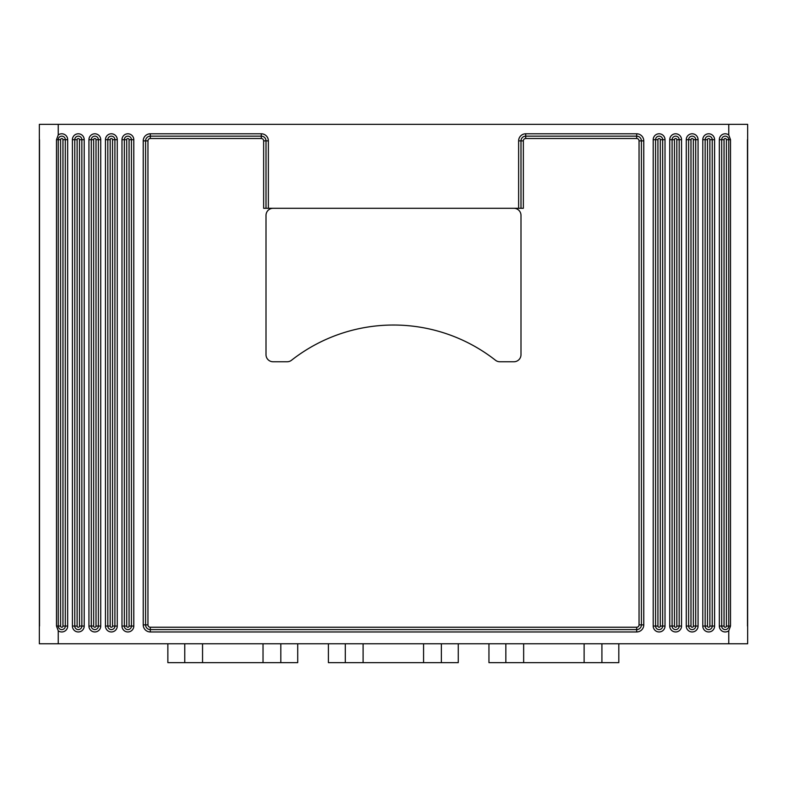 <?xml version="1.0" encoding="UTF-8"?>
<svg xmlns="http://www.w3.org/2000/svg" width="787" height="787" viewBox="0 0 787 787"><rect width="100%" height="100%" fill="white"/><g stroke="black" fill="none" stroke-linecap="round" stroke-linejoin="round"><path stroke-width="1.18" d="M266.006 208.299L263.645 208.299L263.645 140.873L266.006 140.873L266.006 208.299L518.633 208.299L518.633 140.873A7.083 7.083 0 0 1 525.716 133.79L636.683 133.79A7.083 7.083 0 0 1 643.766 140.873L643.766 624.878A7.083 7.083 0 0 1 636.683 631.961L150.317 631.961A7.083 7.083 0 0 1 143.234 624.878L143.234 140.873A7.083 7.083 0 0 1 150.317 133.79L261.284 133.79A7.083 7.083 0 0 1 268.367 140.873L268.367 208.299M263.645 140.873A2.361 2.361 0 0 0 261.284 138.512L150.317 138.512A2.361 2.361 0 0 0 147.956 140.873L147.956 624.878A2.361 2.361 0 0 0 150.317 627.239L636.683 627.239A2.361 2.361 0 0 0 639.044 624.878L639.044 140.873A2.361 2.361 0 0 0 636.683 138.512L525.716 138.512A2.361 2.361 0 0 0 523.355 140.873L523.355 208.299L518.633 208.299M495.485 360.249A7.083 7.083 0 0 0 499.863 361.764A7.083 7.083 0 0 1 495.485 360.249A165.27 165.27 0 0 0 291.515 360.249A7.083 7.083 0 0 1 287.137 361.764L273.089 361.764A7.083 7.083 0 0 1 266.006 354.681L266.006 215.382A7.083 7.083 0 0 1 273.089 208.299M520.994 215.382A7.083 7.083 0 0 0 513.911 208.299A7.083 7.083 0 0 1 520.994 215.382L520.994 354.681A7.083 7.083 0 0 1 513.911 361.764L499.863 361.764M273.089 361.764A7.083 7.083 0 0 1 266.006 354.681L266.006 215.382M747.65 133.79L747.65 643.766L39.35 643.766L39.35 124.346L747.65 124.346L747.65 134.97M520.994 354.681A7.083 7.083 0 0 1 513.911 361.764M728.762 643.766L728.762 630.781L730.513 626.058L730.513 139.692L728.762 134.97L728.762 124.346M747.65 630.781L747.453 139.692M726.401 139.692L726.401 626.058A1.18 1.18 0 0 1 725.221 627.239A1.18 1.18 0 0 1 724.04 626.058L724.04 139.692A1.18 1.18 0 0 1 725.221 138.512A1.18 1.18 0 0 1 726.401 139.692L728.762 139.692A3.542 3.542 0 0 0 725.221 136.151A3.542 3.542 0 0 0 721.679 139.692L721.679 626.058A3.542 3.542 0 0 0 725.221 629.6A3.542 3.542 0 0 0 728.762 626.058L728.762 139.692L730.513 139.692M39.35 643.766L39.35 631.961M58.238 630.781A5.902 5.902 0 0 0 67.682 626.058L67.682 139.692A5.902 5.902 0 0 0 58.238 134.97L56.487 139.692L56.487 626.058L58.238 630.781L58.238 643.766M39.35 134.97L39.35 626.058M60.599 626.058L60.599 139.692A1.18 1.18 0 0 1 61.779 138.512A1.18 1.18 0 0 1 62.96 139.692L62.96 626.058A1.18 1.18 0 0 1 61.779 627.239A1.18 1.18 0 0 1 60.599 626.058L58.238 626.058A3.542 3.542 0 0 0 61.779 629.6A3.542 3.542 0 0 0 65.321 626.058L65.321 139.692A3.542 3.542 0 0 0 61.779 136.151A3.542 3.542 0 0 0 58.238 139.692L58.238 626.058L56.487 626.058M167.857 643.766L167.857 662.654L297.712 662.654L297.712 643.766M263.025 643.766L263.025 662.654M202.554 643.766L202.554 662.654M280.821 643.766L280.821 662.654M184.748 643.766L184.748 662.654M488.953 643.766L488.953 662.654L618.808 662.654L618.808 643.766M584.121 643.766L584.121 662.654M523.65 643.766L523.65 662.654M601.917 643.766L601.917 662.654M505.844 643.766L505.844 662.654M328.405 643.766L328.405 662.654L458.26 662.654L458.26 643.766M423.573 643.766L423.573 662.654M363.102 643.766L363.102 662.654M441.369 643.766L441.369 662.654M345.296 643.766L345.296 662.654M520.994 208.299L520.994 140.873A4.722 4.722 0 0 1 525.716 136.151L636.683 136.151A4.722 4.722 0 0 1 641.405 140.873L641.405 624.878A4.722 4.722 0 0 1 636.683 629.6L150.317 629.6A4.722 4.722 0 0 1 145.595 624.878L145.595 140.873A4.722 4.722 0 0 1 150.317 136.151L261.284 136.151A4.722 4.722 0 0 1 266.006 140.873L268.367 140.873M126.707 626.058L126.707 139.692A1.18 1.18 0 0 1 127.888 138.512A1.18 1.18 0 0 1 129.068 139.692L129.068 626.058A1.18 1.18 0 0 1 127.888 627.239A1.18 1.18 0 0 1 126.707 626.058L124.346 626.058L124.346 139.692A3.542 3.542 0 0 1 127.888 136.151A3.542 3.542 0 0 1 131.429 139.692L131.429 626.058A3.542 3.542 0 0 1 127.888 629.6A3.542 3.542 0 0 1 124.346 626.058L121.985 626.058L121.985 139.692A5.902 5.902 0 0 1 127.888 133.79A5.902 5.902 0 0 1 133.79 139.692L133.79 626.058A5.902 5.902 0 0 1 127.888 631.961A5.902 5.902 0 0 1 121.985 626.058M110.18 626.058L110.18 139.692A1.18 1.18 0 0 1 111.361 138.512A1.18 1.18 0 0 1 112.541 139.692L112.541 626.058A1.18 1.18 0 0 1 111.361 627.239A1.18 1.18 0 0 1 110.18 626.058L107.819 626.058L107.819 139.692A3.542 3.542 0 0 1 111.361 136.151A3.542 3.542 0 0 1 114.902 139.692L114.902 626.058A3.542 3.542 0 0 1 111.361 629.6A3.542 3.542 0 0 1 107.819 626.058L105.458 626.058L105.458 139.692A5.902 5.902 0 0 1 111.361 133.79A5.902 5.902 0 0 1 117.263 139.692L117.263 626.058A5.902 5.902 0 0 1 111.361 631.961A5.902 5.902 0 0 1 105.458 626.058M93.653 626.058L93.653 139.692A1.18 1.18 0 0 1 94.834 138.512A1.18 1.18 0 0 1 96.014 139.692L96.014 626.058A1.18 1.18 0 0 1 94.834 627.239A1.18 1.18 0 0 1 93.653 626.058L91.292 626.058L91.292 139.692A3.542 3.542 0 0 1 94.834 136.151A3.542 3.542 0 0 1 98.375 139.692L98.375 626.058A3.542 3.542 0 0 1 94.834 629.6A3.542 3.542 0 0 1 91.292 626.058L88.931 626.058L88.931 139.692A5.902 5.902 0 0 1 94.834 133.79A5.902 5.902 0 0 1 100.736 139.692L100.736 626.058A5.902 5.902 0 0 1 94.834 631.961A5.902 5.902 0 0 1 88.931 626.058M77.126 626.058L77.126 139.692A1.18 1.18 0 0 1 78.306 138.512A1.18 1.18 0 0 1 79.487 139.692L79.487 626.058A1.18 1.18 0 0 1 78.306 627.239A1.18 1.18 0 0 1 77.126 626.058L74.765 626.058L74.765 139.692A3.542 3.542 0 0 1 78.306 136.151A3.542 3.542 0 0 1 81.848 139.692L81.848 626.058A3.542 3.542 0 0 1 78.306 629.6A3.542 3.542 0 0 1 74.765 626.058L72.404 626.058L72.404 139.692A5.902 5.902 0 0 1 78.306 133.79A5.902 5.902 0 0 1 84.209 139.692L84.209 626.058A5.902 5.902 0 0 1 78.306 631.961A5.902 5.902 0 0 1 72.404 626.058M657.932 626.058L657.932 139.692A1.18 1.18 0 0 1 659.112 138.512A1.18 1.18 0 0 1 660.293 139.692L660.293 626.058A1.18 1.18 0 0 1 659.112 627.239A1.18 1.18 0 0 1 657.932 626.058L655.571 626.058L655.571 139.692A3.542 3.542 0 0 1 659.112 136.151A3.542 3.542 0 0 1 662.654 139.692L662.654 626.058A3.542 3.542 0 0 1 659.112 629.6A3.542 3.542 0 0 1 655.571 626.058L653.21 626.058L653.21 139.692A5.902 5.902 0 0 1 659.112 133.79A5.902 5.902 0 0 1 665.015 139.692L665.015 626.058A5.902 5.902 0 0 1 659.112 631.961A5.902 5.902 0 0 1 653.21 626.058M674.459 626.058L674.459 139.692A1.18 1.18 0 0 1 675.639 138.512A1.18 1.18 0 0 1 676.82 139.692L676.82 626.058A1.18 1.18 0 0 1 675.639 627.239A1.18 1.18 0 0 1 674.459 626.058L672.098 626.058L672.098 139.692A3.542 3.542 0 0 1 675.639 136.151A3.542 3.542 0 0 1 679.181 139.692L679.181 626.058A3.542 3.542 0 0 1 675.639 629.6A3.542 3.542 0 0 1 672.098 626.058L669.737 626.058L669.737 139.692A5.902 5.902 0 0 1 675.639 133.79A5.902 5.902 0 0 1 681.542 139.692L681.542 626.058A5.902 5.902 0 0 1 675.639 631.961A5.902 5.902 0 0 1 669.737 626.058M690.986 626.058L690.986 139.692A1.18 1.18 0 0 1 692.167 138.512A1.18 1.18 0 0 1 693.347 139.692L693.347 626.058A1.18 1.18 0 0 1 692.167 627.239A1.18 1.18 0 0 1 690.986 626.058L688.625 626.058L688.625 139.692A3.542 3.542 0 0 1 692.167 136.151A3.542 3.542 0 0 1 695.708 139.692L695.708 626.058A3.542 3.542 0 0 1 692.167 629.6A3.542 3.542 0 0 1 688.625 626.058L686.264 626.058L686.264 139.692A5.902 5.902 0 0 1 692.167 133.79A5.902 5.902 0 0 1 698.069 139.692L698.069 626.058A5.902 5.902 0 0 1 692.167 631.961A5.902 5.902 0 0 1 686.264 626.058M707.513 626.058L707.513 139.692A1.18 1.18 0 0 1 708.693 138.512A1.18 1.18 0 0 1 709.874 139.692L709.874 626.058A1.18 1.18 0 0 1 708.693 627.239A1.18 1.18 0 0 1 707.513 626.058L705.152 626.058L705.152 139.692A3.542 3.542 0 0 1 708.693 136.151A3.542 3.542 0 0 1 712.235 139.692L712.235 626.058A3.542 3.542 0 0 1 708.693 629.6A3.542 3.542 0 0 1 705.152 626.058L702.791 626.058L702.791 139.692A5.902 5.902 0 0 1 708.693 133.79A5.902 5.902 0 0 1 714.596 139.692L714.596 626.058A5.902 5.902 0 0 1 708.693 631.961A5.902 5.902 0 0 1 702.791 626.058M728.762 630.781A5.902 5.902 0 0 1 719.318 626.058L719.318 139.692A5.902 5.902 0 0 1 728.762 134.97M58.238 134.97L58.238 124.346M719.318 139.692L724.04 139.692M730.513 626.058L726.401 626.058M719.318 626.058L724.04 626.058M67.682 626.058L62.96 626.058M56.487 139.692L60.599 139.692M67.682 139.692L62.96 139.692M523.355 140.873L518.633 140.873M525.716 133.79L525.716 138.512M636.683 138.512L636.683 133.79M643.766 140.873L639.044 140.873M639.044 624.878L643.766 624.878M636.683 631.961L636.683 627.239M150.317 627.239L150.317 631.961M143.234 624.878L147.956 624.878M147.956 140.873L143.234 140.873M150.317 133.79L150.317 138.512M261.284 138.512L261.284 133.79M121.985 139.692L126.707 139.692M133.79 139.692L129.068 139.692M133.79 626.058L129.068 626.058M105.458 139.692L110.18 139.692M117.263 139.692L112.541 139.692M117.263 626.058L112.541 626.058M88.931 139.692L93.653 139.692M100.736 139.692L96.014 139.692M100.736 626.058L96.014 626.058M72.404 139.692L77.126 139.692M84.209 139.692L79.487 139.692M84.209 626.058L79.487 626.058M653.21 139.692L657.932 139.692M665.015 139.692L660.293 139.692M665.015 626.058L660.293 626.058M669.737 139.692L674.459 139.692M681.542 139.692L676.82 139.692M681.542 626.058L676.82 626.058M686.264 139.692L690.986 139.692M698.069 139.692L693.347 139.692M698.069 626.058L693.347 626.058M702.791 139.692L707.513 139.692M714.596 139.692L709.874 139.692M714.596 626.058L709.874 626.058M747.483 626.058L747.483 139.692M39.517 139.692L39.517 626.058"/></g></svg>
